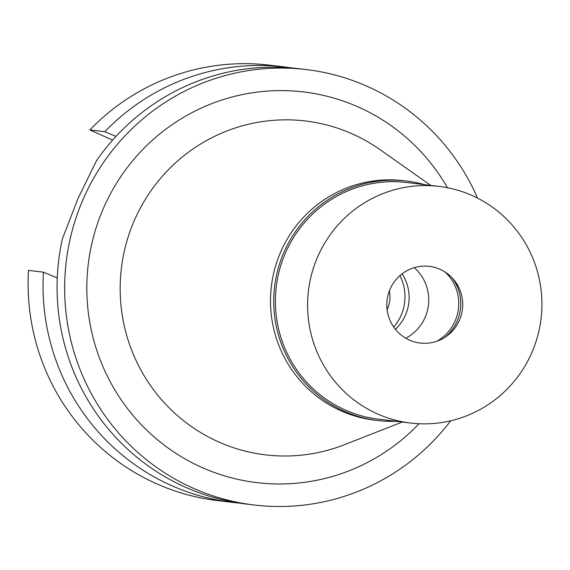<?xml version="1.0" encoding="UTF-8"?>
<svg xmlns="http://www.w3.org/2000/svg" width="570" height="570" viewBox="0 0 570 570"><rect width="100%" height="100%" fill="white"/><g stroke="black" fill="none" stroke-linecap="round" stroke-linejoin="round"><path stroke-width="0.85" d="M387.108 309.816A30.509 29.989 96.9 0 0 389.403 290.8M399.912 275.631A45.764 44.98 -83.1 0 1 393.713 327.052M402.078 273.849A42.9 42.166 -83.1 0 1 395.395 329.296M405.776 338.217A42.9 42.166 96.9 0 0 414.283 267.651M402.27 422.028L344.387 444.721A168.129 165.264 96.9 0 1 218.253 441.764A168.129 165.264 -83.1 0 1 134.449 220.198A168.129 165.264 -83.1 0 1 352.68 134.071A168.129 165.264 96.9 0 1 379.962 149.604L430.792 185.407M447.457 187.73A196.736 193.373 96.9 0 0 358.893 107.274A196.736 193.373 96.9 0 0 103.533 208.05A196.736 193.373 96.9 0 0 201.602 467.307A196.736 193.373 96.9 0 0 419.007 423.731M450.713 420.781A219.272 215.531 -83.1 0 1 254.006 504.984A219.272 215.531 -83.1 0 1 192.589 487.934A219.272 215.531 -83.1 0 1 72.49 229.596A219.272 215.531 -83.1 0 1 306.489 69.59A219.272 215.531 -83.1 0 1 367.906 86.647A219.272 215.531 -83.1 0 1 477.553 198.132M306.489 69.59L298.887 68.678A219.272 215.531 96.9 0 0 96.572 160.597L78.062 198.339L62.365 238.908A219.272 215.531 96.9 0 0 184.986 487.015A219.272 215.531 96.9 0 0 246.397 504.072L254.006 504.984M116.009 136.394L104.78 131.72A219.272 215.531 -83.1 0 1 284.843 66.982A219.272 215.531 -83.1 0 1 291.847 67.944M284.843 66.982L269.923 65.187A219.272 215.531 96.9 0 0 89.861 129.924L112.625 140.135M104.78 131.72L89.861 129.924M43.42 272.175L28.5 270.372A219.272 215.531 96.9 0 0 217.441 500.581L232.353 502.377A219.272 215.531 -83.1 0 1 43.42 272.175L57.249 277.932M239.393 503.103A219.272 215.531 -83.1 0 1 232.353 502.377M396.093 421.287A120.598 118.546 -83.1 0 1 377.853 420.532A120.598 118.546 -83.1 0 1 344.073 411.148A120.598 118.546 -83.1 0 1 278.025 269.068A120.598 118.546 -83.1 0 1 406.724 181.061A120.598 118.546 -83.1 0 1 424.622 184.659M439.021 186.397L406.809 182.514A119.173 117.135 96.9 0 0 279.642 269.475A119.173 117.135 96.9 0 0 344.907 409.873A119.173 117.135 96.9 0 0 378.288 419.142L410.5 423.026A119.173 117.135 -83.1 0 1 377.119 413.756A119.173 117.135 -83.1 0 1 311.847 273.358A119.173 117.135 -83.1 0 1 439.021 186.397A119.173 117.135 -83.1 0 1 472.402 195.667A119.173 117.135 -83.1 0 1 537.667 336.065A119.173 117.135 -83.1 0 1 410.5 423.026M406.724 181.061L403.503 180.676A120.598 118.546 96.9 0 0 274.804 268.677A120.598 118.546 96.9 0 0 340.853 410.763A120.598 118.546 96.9 0 0 374.632 420.14L377.853 420.532M445.184 272.089A42.9 42.166 -83.1 0 1 436.848 341.252M445.028 337.262A42.9 42.166 96.9 0 0 452.188 277.904M440.197 269.382A38.61 37.955 96.9 0 0 390.08 289.161A38.61 37.955 96.9 0 0 409.324 340.041A38.61 37.955 96.9 0 0 459.441 320.262A38.61 37.955 96.9 0 0 440.197 269.382"/></g></svg>

